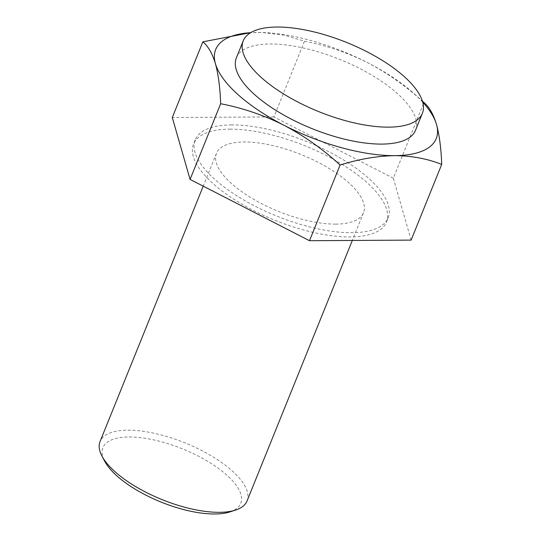 <?xml version="1.0" encoding="UTF-8"?>
<svg xmlns="http://www.w3.org/2000/svg" width="541" height="541" viewBox="0 0 541 541"><rect width="100%" height="100%" fill="white"/><g stroke="black" fill="none" stroke-linecap="round" stroke-linejoin="round"><path stroke-width="0.41" stroke-dasharray="2.71 2.03" d="M422.724 102.168A118.919 45.89 22 0 0 414.406 93.918A118.919 45.89 22 0 0 367.866 62.79A118.919 45.89 22 0 0 262.412 32.507A118.919 45.89 22 0 0 257.347 32.44A118.919 45.89 22 0 0 250.699 32.67M415.542 130.239A96.623 37.288 22 0 0 339.924 59.469A96.623 37.288 22 0 0 236.37 57.846M229.939 511.901A74.327 28.68 22 0 0 219.254 468.986A74.327 28.68 22 0 0 128.961 436.986A74.327 28.68 22 0 0 104.751 461.324M247.061 500.946A79.277 30.594 22 0 0 211.267 455.806A79.277 30.594 22 0 0 127.811 430.183A79.277 30.594 22 0 0 100.044 441.551M411.126 240.109L393.334 178.205L423.907 102.526C406.764 86.695 388.086 73.454 367.866 62.79C347.41 52.585 326.284 45.397 304.488 41.224L284.228 35.185L262.277 32.507L250.747 32.643M393.334 178.205L273.908 116.903L304.488 41.224M273.908 116.903L172.288 117.512M231.676 124.91A104.055 40.156 22 0 0 195.227 139.828A104.055 40.156 22 0 0 276.661 216.042A104.055 40.156 22 0 0 388.181 217.786A104.055 40.156 22 0 0 341.209 158.54A104.055 40.156 22 0 0 231.676 124.91M229.966 129.143A104.055 40.156 -158 0 1 339.498 162.78A104.055 40.156 -158 0 1 386.47 222.026A104.055 40.156 -158 0 1 314.504 232.698A104.055 40.156 -158 0 1 212.985 183.507A104.055 40.156 -158 0 1 193.516 144.068A104.055 40.156 -158 0 1 229.966 129.143M335.731 224.116A79.277 30.594 -158 0 1 252.275 198.486A79.277 30.594 -158 0 1 216.488 153.346A79.277 30.594 -158 0 1 244.255 141.979A79.277 30.594 -158 0 1 327.711 167.602A79.277 30.594 -158 0 1 363.498 212.748A79.277 30.594 -158 0 1 335.731 224.116M195.227 139.828L193.516 144.068M388.181 217.786L386.47 222.026M414.406 93.918L422.433 101.187M216.488 153.346L203.233 186.158M363.498 212.748L352.306 240.454"/><path stroke-width="0.81" d="M250.699 32.67A118.919 45.89 22 0 0 215.433 63.696A118.919 45.89 22 0 0 284.039 125.296A118.919 45.89 22 0 0 394.565 155.646A118.919 45.89 22 0 0 436.479 124.389A118.919 45.89 22 0 0 422.724 102.168M243.22 40.893L236.37 57.846A96.623 37.288 22 0 0 279.988 112.859A96.623 37.288 22 0 0 381.696 144.095A96.623 37.288 22 0 0 415.542 130.239L422.393 113.285A96.623 37.288 22 0 0 346.774 42.516A96.623 37.288 22 0 0 243.22 40.893A96.623 37.288 22 0 0 286.838 95.913A96.623 37.288 22 0 0 388.546 127.142A96.623 37.288 22 0 0 422.393 113.285M203.233 186.158L100.044 441.551A79.277 30.594 22 0 0 101.992 456.144L104.751 461.324A74.327 28.68 22 0 0 161.096 502.082A74.327 28.68 22 0 0 229.939 511.901L235.524 510.089A79.277 30.594 22 0 0 247.061 500.946L352.306 240.454M101.992 456.144A79.277 30.594 22 0 0 162.09 499.62A79.277 30.594 22 0 0 235.524 510.089M220.66 103.73L190.08 179.409L172.288 117.512L202.861 41.826C208.116 46.113 212.309 53.403 215.433 63.696C218.368 74.489 220.106 87.838 220.66 103.73C242.503 107.923 263.629 115.105 284.039 125.296C304.299 135.994 322.977 149.235 340.079 165.032L309.499 240.711L411.126 240.109L441.706 164.43C427.39 158.696 411.681 155.767 394.565 155.646C377.036 156.011 358.872 159.142 340.079 165.032M190.08 179.409L309.499 240.711M250.747 32.643L202.861 41.826M441.706 164.43C441.152 148.505 439.407 135.155 436.479 124.389C433.341 114.083 429.155 106.793 423.907 102.526M422.433 101.187L424.144 102.736"/></g></svg>
